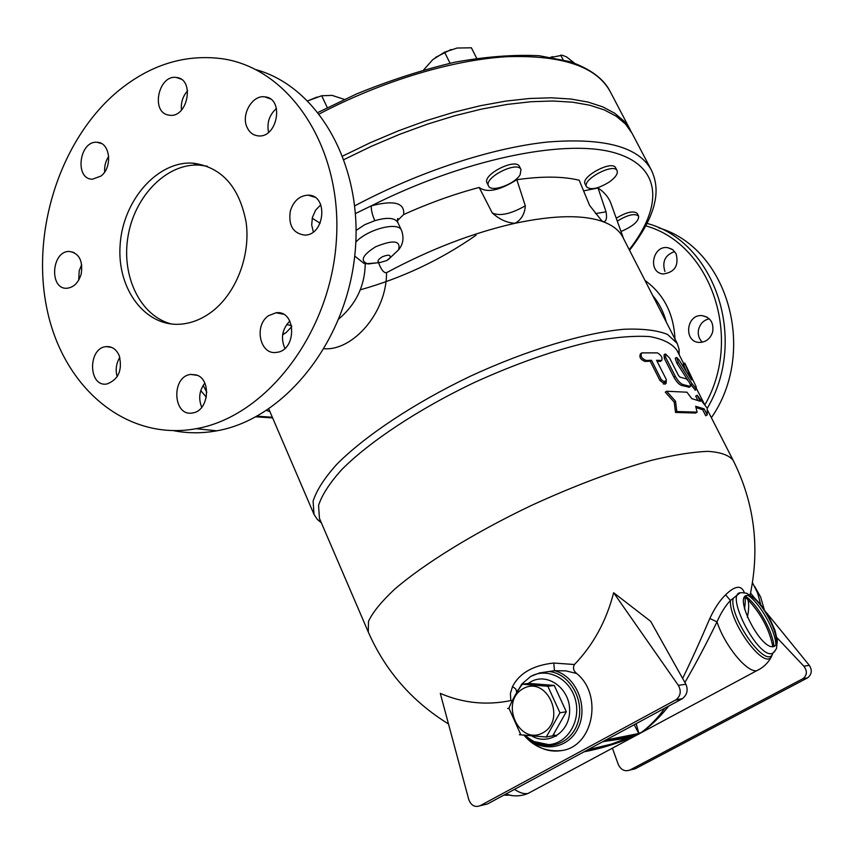 <?xml version="1.0" encoding="UTF-8"?>
<svg xmlns="http://www.w3.org/2000/svg" width="854" height="854" viewBox="0 0 854 854"><rect width="100%" height="100%" fill="white"/><g stroke="black" fill="none" stroke-linecap="round" stroke-linejoin="round"><path stroke-width="1.28" d="M187.602 90.802C182.767 96.256 180.728 102.683 181.486 110.07M276.482 108.447C269.352 114.82 266.715 122.773 268.562 132.317M320.794 204.768L315.585 210.212L312.393 217.471L311.689 224.944L313.333 231.904M289.848 321.029C282.162 329.025 280.507 338.141 284.894 348.368M204.821 383.115C199.27 390.598 198.245 398.658 201.757 407.294M119.838 357.367C116.176 363.42 115.29 369.857 117.19 376.689M81.706 264.559L79.166 270.825L78.739 280.08M108.714 156.399C105.597 161.086 104.252 166.274 104.679 171.964M255.986 69.654C319.385 87.119 364.477 167.704 354.773 255.517C345.56 343.361 283.539 419.25 216.895 430.8C202.249 433.458 187.923 433.437 173.928 430.736M117.329 91.698C59.396 140.558 30.402 233.345 47.322 310.696C63.911 388.1 126.435 441.497 196.174 428.697C265.957 416.624 330.359 333.711 336.337 240.967C342.934 148.201 289.965 68.32 222.211 58.734C184.71 53.866 149.749 64.851 117.329 91.698M168.185 115.002C150.453 111.831 158.759 74.234 176.5 77.5C195.011 78.963 187.869 118.023 169.626 115.237L168.185 115.002M247.126 127.492C240.732 114.767 252.357 94.623 264.911 96.876C284.628 98.317 277.507 138.561 258.047 135.85C253.147 135.274 249.507 132.487 247.126 127.492M290.296 211.109C293.488 201 299.412 195.694 308.07 195.16C328.726 194.755 324.915 235.896 304.355 235.074C292.975 233.249 288.289 225.253 290.296 211.109M268.572 315.681L276.098 312.756C296.498 309.938 296.957 350.813 276.493 352.371C259.968 355.381 253.595 325.502 268.572 315.681M196.164 374.906C211.813 378.93 208.846 411.169 192.652 412.92C172.818 417.158 170.928 376.24 190.826 374.426L196.164 374.906M119.229 355.627C122.613 370.198 118.482 379.656 106.835 384.001C88.143 387.342 87.674 347.674 106.344 346.617C112.098 346.318 116.4 349.318 119.229 355.627M81.237 273.835C78.664 282.525 73.967 287.318 67.156 288.225C49.052 289.976 51.272 250.991 69.227 251.439C79.038 253.062 83.041 260.534 81.237 273.835M100.964 176.063L92.424 179.212C74.202 179.351 79.315 140.227 97.249 142.308C110.134 142.351 112.92 167.224 100.964 176.063M211.248 312.169C201.747 319.15 191.787 323.132 181.358 324.114C145.383 327.53 116.624 288.919 120.147 244.628C123.029 200.348 157.317 160.915 192.769 163.125C221.688 166.936 239.504 186.866 246.219 222.894C250.574 256.446 235.683 294.096 211.248 312.169M171.665 324.04C140.387 316.322 120.98 276.045 128.089 235.96C134.804 195.812 166.861 163.135 199.26 165.089L207.362 166.242M379.624 262.637L386.681 260.577L390.011 257.844C390.833 254.716 388.239 254.385 382.218 256.862C377.714 259.712 376.849 261.634 379.624 262.637L365.256 263.822C364.807 285.919 356.022 304.27 338.899 318.873M364.167 263.512L354.709 256.083M312.212 218.208L320.154 223.246M324.189 348.71C352.649 351.015 386.851 312.713 386.542 272.682C430.202 249.24 473.052 232.768 515.09 223.278C554.31 215.005 583.805 214.546 603.575 221.88C613.033 225.509 619.481 230.655 622.908 237.316L623.004 237.508M378.557 262.765C381.194 269.768 383.862 273.077 386.542 272.682M492.256 212.934C499.419 219.425 507.03 222.873 515.09 223.278C521.378 219.702 524.794 213.884 525.317 205.814C510.735 214.076 499.718 216.457 492.256 212.934L479.201 187.464C454.52 193.965 429.338 202.985 403.664 214.535L397.302 220.802M390.769 257.129L398.551 249.88C403.195 244.223 404.177 237.711 401.497 230.345C398.476 221.325 367.925 229.043 355.83 242.066M321.36 522.819L317.304 519.392L314.026 514.418L313.087 501.181C316.46 490.516 324.285 478.304 336.561 464.555C364.637 436.116 414.105 403.141 470.405 376.198C527.057 349.991 584.083 332.846 624.06 329.26C642.571 328.534 657.057 330.252 667.508 334.405L677.265 343.5L679.069 349.158L679.154 354.709M525.317 205.814L516.819 179.692C542.215 176.105 563.01 176.287 579.193 180.247L589.612 205.43L601.568 220.556L603.575 221.88C606.34 221.314 607.173 217.962 606.052 211.824L595.505 213.607M368.181 631.779L319.439 518.346L318.563 505.429C321.915 495 329.655 483.054 341.771 469.583C369.472 441.721 418.172 409.376 473.543 382.88C516.307 363.398 556.039 349.532 592.761 341.258C615.254 337.159 634.255 335.611 649.766 336.593C662.939 338.974 671.97 343.5 676.838 350.172L676.912 350.321M516.819 179.692C499.43 190.613 486.887 193.196 479.201 187.464M623.58 238.65L610.631 202.611C608.272 196.868 604.077 191.99 598.024 187.987L583.549 190.88M610.631 202.611L611.539 205.141M488.552 185.991L487.079 182.991C481.902 174.76 515.976 157.467 519.51 166.562L520.993 169.551L520.139 174.696C514.909 184.218 491.061 192.78 488.552 185.991C483.385 177.781 517.481 160.488 520.993 169.551M616.236 218.208C626.612 212.027 633.615 210.447 637.244 213.457L638.621 216.115C638.931 220.94 633.561 225.851 622.491 230.847L620.975 231.391M586.549 186.823L585.107 183.994C580.346 176.767 612.393 159.741 615.617 167.822L617.079 170.64C618.115 173.672 615.531 177.451 609.35 181.987C598.27 188.745 590.669 190.357 586.549 186.823C581.798 179.618 613.866 162.591 617.079 170.64M617.282 221.111C627.765 214.76 634.874 213.094 638.621 216.115M356.118 230.409L364.786 224.666L374.799 220.695C372.227 214.717 371.063 209.764 371.298 205.846L355.477 213.543M269.896 411.564L266.597 410.464M283.08 334.576L286.015 332.665L283.154 334.095M286.015 332.665L291.78 326.676M598.024 187.987L606.052 211.824M530.612 740.813C540.006 749.246 550.52 752.481 562.135 750.517C593.359 746.118 603.127 694.654 576.674 673.486C573.44 670.849 572.692 667.86 574.454 664.519C593.284 644.941 606.351 621.018 613.642 592.729L678.332 685.346C681.46 691.078 680.691 695.893 676.026 699.768L480.087 805.738C474.856 807.606 471.077 805.514 468.729 799.451L440.29 693.373C462.932 703.152 486.438 705.553 510.799 700.579L512.304 700.632M574.454 664.519L553.776 663.035C533.152 665.277 519.413 673.123 512.539 686.552L510.404 693.512L510.799 700.579M613.642 592.729L650.673 621.328L685.879 684.225C688.303 690.011 687.128 694.836 682.357 698.711L487.485 803.966L480.087 805.738M664.828 708.201C657.591 718.214 649.83 726.242 641.535 732.262L639.027 734.013L636.187 723.669M744.378 592.729C741.411 584.851 735.145 585.534 725.601 594.79C719.837 600.383 714.574 608.283 709.813 618.499C700.526 640.297 691.462 660.281 682.634 678.428M634.191 724.747L638.803 733.511L641.535 732.262L640.126 733.287C650.236 726.519 659.747 717.467 668.682 706.119M625.256 741.272L661.636 721.747M604.76 746.353L608.059 745.905M602.582 741.816L634.159 735.689L639.027 734.013C622.438 741.656 605.08 747.069 586.954 750.25M602.977 741.603L634.159 735.689L611.421 744.112L587.862 749.769M515.912 693.992L517.919 690.032M512.539 686.552L515.773 688.975L516.723 692.146M553.776 663.035L554.492 670.689L565.924 670.881L576.674 673.486M612.393 748.168L618.381 764.682C621.05 769.966 624.861 771.76 629.804 770.084L803.07 678.599C807.179 675.14 807.436 670.998 803.838 666.173L776.948 637.66M629.804 770.084L635.216 768.792L807.617 677.841C811.812 674.382 812.378 670.219 809.314 665.362L766.476 612.692M754.733 598.248L750.559 593.039M584.061 751.819C602.422 748.307 620.132 742.66 637.191 734.856L624.285 741.784M598.996 748.456L590.68 749.246M514.514 789.374C519.584 792.822 524.078 794.188 527.975 793.483L637.201 734.856C621.285 742.019 604.525 747.154 586.933 750.26M684.908 682.474C695.53 664.198 706.226 643.991 716.997 621.851L709.813 618.499M661.861 721.619L756.697 670.721C746.802 672.621 724.64 645.507 716.997 621.851C721 612.756 725.473 605.646 730.437 600.511L725.601 594.79M744.72 596.668L747.869 599.636L745.905 595.75M739.948 592.943L730.437 600.511C728.836 621.392 762.932 668.821 771.119 657.281L772.913 653.107M772.859 646.734C769.443 629.558 761.106 613.855 747.869 599.636C749.118 603.885 748.947 609.777 747.357 617.303M524.399 735.048C539.632 753.292 568.113 749.876 578.169 727.95C588.748 706.354 576.002 675.973 554.492 670.689L539.536 672.941L530.761 676.389M605.849 740.055L638.803 733.511L639.027 734.013L621.52 738.966L603.031 741.571M556.018 736.191L553.125 735.209M546.261 737.013L552.687 735.838L566.319 711.756L554.246 685.431L528.861 683.392L522.328 684.203L547.83 686.274L559.957 712.77L546.261 737.013L519.371 734.75L520.726 734.515L508.941 708.265L507.586 708.457L508.941 708.212C511.941 700.429 516.403 692.434 522.328 684.203M566.319 711.756L559.957 712.77M542.93 732.785C567.163 719.623 546.603 674.884 522.99 688.751C499.291 701.849 519.04 746.086 542.93 732.785M554.246 685.431L547.83 686.274M752.491 582.684L757.605 592.996L760.7 604.579M754.658 586.42L760.604 596.999L764.17 609.201M697.11 412.13L695.679 413.026L675.546 412.461L674.212 402.138L665.298 392.167L666.568 391.239L686.968 392.199L691.761 398.626L700.28 401.273L697.195 395.242L707.208 408.18L707.229 414.905L704.134 408.842L695.658 406.28L697.11 412.13L676.827 411.543L675.525 401.22L666.568 391.239M697.825 400.28L695.7 396.107L697.195 395.242M707.229 414.905L705.724 415.77L702.629 409.706L695.978 407.539M687.662 379.987L676.848 363.174L675.194 358.285L676.443 357.538M686.584 371.992L683.243 363.889L684.684 363.11M695.337 390.064L690.075 383.83M665.394 383.873L664.86 384.247L659.971 380.51L650.236 361.231L644.898 361.423C640.447 359.534 638.973 357.004 640.5 353.834L641.087 353.375M660.953 360.762L660.356 361.402L657.068 361.285M689.189 387.204L681.695 385.485C679.144 384.642 676.56 381.909 673.934 377.265L664.284 358.285L664.049 354.826L665.074 354.154M674.212 402.138L675.525 401.22M675.546 412.461L676.827 411.543M702.629 409.706L704.134 408.842M679.176 360.121L676.667 357.41L678.322 362.299L692.092 383.809L696.586 389.36L696.053 386.51L684.759 363.067L691.623 379.945L679.176 360.121M646.115 360.484C641.632 358.595 640.158 356.065 641.706 352.883L657.463 352.883C661.316 355.232 662.725 357.751 661.701 360.463L656.566 360.292L666.301 379.507L666.163 383.318L661.242 379.571L651.495 360.281L646.115 360.484L644.898 361.423M650.236 361.231L651.495 360.281M669.621 358.061L665.447 353.908L665.661 357.356L675.322 376.358C677.959 380.991 680.553 383.734 683.115 384.578L690.427 386.467C690.672 384.289 689.317 381.759 686.381 378.898L679.997 377.126L678.471 375.461L669.621 358.061M603.532 221.859L604.771 221.72M645.805 225.883C710.923 243.774 743.503 337.778 704.87 404.881M676.069 253.659C679.058 265.605 674.745 272.373 663.12 273.974C647.375 272.714 652.541 244.703 667.977 247.724L672.685 249.678L676.069 253.659M712.61 332.142C710.357 338.686 706.044 342.112 699.682 342.422C683.371 342.646 685.933 313.984 702.084 315.617C710.496 317.346 713.997 322.855 712.61 332.142M707.229 408.34C748.403 339.486 714.777 241.266 647.076 223.428M711.371 417.723C757.754 351.026 727.651 247.831 658.85 227.89M674.671 251.556C665.127 254.994 661.882 261.634 664.946 271.487M709.268 318.798C704.016 319.983 700.504 323.314 698.753 328.79C697.504 334.127 698.7 338.59 702.319 342.187M632.12 133.384L625.523 124.076L616.321 116.293L604.386 109.963L589.762 105.213L572.554 102.192L552.912 100.996L531.039 101.722L507.212 104.401L481.752 109.056L455.033 115.664L427.448 124.14L399.469 134.388L371.533 146.237L344.119 159.506M631.245 131.794L623.954 121.076L614.741 113.262L602.807 106.889L588.192 102.106L570.984 99.043L551.364 97.804L529.512 98.488L505.717 101.124L480.279 105.736L453.591 112.301L426.05 120.734L398.092 130.94L370.198 142.757L342.817 156.004M476.671 58.307L471.397 47.792L457.082 48.037L444.571 52.169L432.743 59.673L423.691 69.857M450.047 63.228L444.571 52.169M435.561 57.41L451.072 49.489M327.285 107.668L321.712 95.744L307.824 100.825L317.122 97.014M344.386 99.406L332.099 95.392L321.712 95.744M574.625 63.249L566.49 56.866L562.21 55.243L548.684 57.912M563.064 59.684L560.672 55.062M550.873 57.186L552.751 56.652M282.546 335.537L282.877 333.423M379.155 262.552L368.053 263.982C359.705 261.036 362.213 255.314 375.557 246.806C393.427 239.515 401.092 240.529 398.551 249.88L387.897 259.926M403.664 214.535C404.849 202.804 394.068 199.9 371.298 205.846C463.124 159.538 562.829 139.063 612.414 152.204C662.352 165.313 663.462 205.921 629.227 249.667M374.799 220.695C387.033 217.119 394.687 217.674 397.74 222.35C397.323 219.243 397.441 218.058 398.081 218.795L398.124 219.35M272.351 417.275L257.118 416.165M206.807 392.285L203.167 385.378M629.537 250.265C643.041 232.822 651.346 217.268 654.442 203.604C657.388 191.68 656.32 180.429 651.239 169.85C638.611 146.792 604.056 137.526 547.574 142.031C492.021 147.827 419.367 171.483 354.762 205.835M448.489 723.968C412.002 701.422 385.261 670.764 368.277 631.992L368.49 621.37C372.643 612.425 381.247 601.814 394.281 589.538C423.84 563.896 474.482 532.586 531.177 505.557C574.87 485.51 615.083 470.415 651.805 460.263C674.201 454.862 692.925 451.894 707.987 451.36C720.637 452.193 729.028 455.171 733.138 460.306L707.379 409.92M685.879 684.225L678.332 685.346M681.855 698.999L675.525 700.056M803.838 666.173L809.314 665.362M802.621 678.845L807.179 678.087M505.846 794.049L506.379 794.295C513.702 796.622 520.897 796.355 527.975 793.483L532.789 790.9M508.77 795.149L504.362 794.86M505.483 794.252L509.731 795.191M760.412 668.725L756.697 670.721C763.049 667.753 767.853 663.28 771.119 657.281L772.101 655.093C763.689 666.814 728.91 616.044 733.191 598.227M741.261 592.697C723.455 591.544 757.882 659.256 772.4 653.417L774.888 651.335M775.891 644.3C775.176 630.135 760.06 603.447 748.307 595.516M747.367 597.554C759.27 607.194 773.083 632.547 773.927 646.467M773.436 652.734L776.478 648.645L777.353 640.564L774.952 630.199L768.92 616.812L760.658 604.536L755.288 598.761L746.631 593.231L741.902 592.708M533.611 741.486L548.674 744.635C567.654 743.567 581.339 720.605 575.34 699.501C569.757 678.268 546.912 666.899 530.451 676.624L521.805 684.075L516.638 692.797M524.847 735.113C537.454 745.766 543.624 744.528 548.674 744.635L541.169 744.218L533.793 741.582M549.325 671.522C570.141 673.763 585.321 700.899 577.71 723.007C570.611 745.361 544.158 752.801 527.676 737.664M505.685 794.145L512.432 795.64M747.239 595.451C760.359 594.565 785.926 645.282 772.934 646.724C759.761 648.485 733.426 595.473 747.239 595.451M528.231 683.467L530.58 681.951C547.307 671.884 570.237 688.58 569.629 710.848C569.682 733.202 546.314 746.919 529.843 734.654M676.848 363.174L678.322 362.299M690.598 384.674L692.092 383.809M683.616 365.192L685.132 364.37M659.971 380.51L661.242 379.571M659.982 361.434L661.327 360.505M664.284 358.285L665.661 357.356M673.934 377.265L675.322 376.358M681.695 385.485L683.115 384.578M688.751 387.31L690.235 386.435M652.734 295.58C659.096 303.159 663.611 311.998 666.301 322.086M663.377 384.044L665.181 380.831M675.044 340.191C674.03 314.208 664.017 294.299 644.994 280.464M319.353 113.913C382.261 80.938 452.631 59.876 506.924 56.695C562.124 54.902 596.562 66.548 610.226 91.634L610.364 91.89M476.105 235.181C440.675 259.894 402.106 278.094 360.388 289.784M196.1 428.708L216.82 430.811M176.5 77.5L180.973 79.123M264.911 96.876L270.184 98.84M308.07 195.16L314.635 197.167M276.098 312.756L283.282 314.208M190.826 374.426L197.338 375.354M106.344 346.617L111.789 347.461M69.227 251.439L73.903 252.453M97.249 142.308L101.573 143.6M192.769 163.125L199.26 165.089M291.534 325.566L286.613 324.605M677.265 343.5L622.908 237.316M313.909 514.14L268.796 409.002M678.706 353.823L679.069 349.158M321.008 521.997L317.304 519.392M401.497 230.345L397.74 222.35M200.765 390.598L206.358 397.249M255.912 416.827L272.618 417.905M750.164 594.854C760.049 547.649 754.37 502.792 733.138 460.306M682.357 698.711L676.026 699.768M562.135 750.517C546.624 752.139 533.846 746.962 523.801 734.974M803.07 678.599L807.617 677.841M503.924 795.095L507.18 795.266L505.387 794.305M744.453 608.923C745.371 603.244 745.478 599.22 744.795 596.861M553.477 734.707L556.616 735.828M704.646 404.572L696.832 389.285M683.712 363.633L676.838 350.172M695.071 390.203L696.586 389.36M666.163 383.318L664.86 384.247M661.701 360.463L660.356 361.402M688.954 387.353L690.427 386.467M667.977 247.724L672.045 249.24M702.084 315.617L707.101 317.144M631.992 133.139L651.239 169.85M630.433 130.171L610.226 91.634C606.34 83.873 597.031 71.16 569.864 61.616L539.248 55.734C514.257 54.464 486.246 56.599 455.214 62.128C422.986 69.633 390.086 80.255 356.502 93.972L318.147 112.376"/></g></svg>
